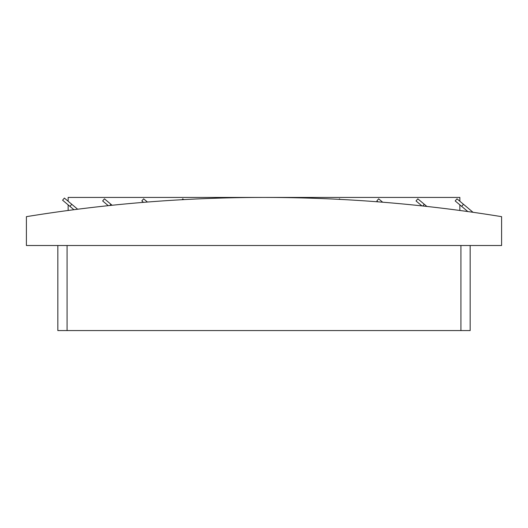 <?xml version="1.0" encoding="UTF-8"?>
<svg xmlns="http://www.w3.org/2000/svg" width="528" height="528" viewBox="0 0 528 528"><rect width="100%" height="100%" fill="white"/><g stroke="black" fill="none" stroke-linecap="round" stroke-linejoin="round"><path stroke-width="0.79" d="M470.164 245.507L470.164 330.568L57.836 330.568L57.836 245.507M26.4 245.507L501.6 245.507L501.6 216.665A1477.483 1477.483 0 0 0 26.4 216.665L26.4 245.507M71.742 204.263L69.96 206.389L62.594 200.211L64.376 198.086L77.662 209.233M69.96 206.389L73.92 209.715M426.881 206.441L417.813 198.832L416.024 200.95L421.918 205.9M382.668 202.211L378.635 198.832L376.853 200.95L377.903 201.835M340.144 199.399L339.464 198.832L339.035 199.34M183.718 199.617L182.78 198.832L182.041 199.709M147.437 202.039L143.609 198.832L141.827 200.95L143.497 202.356M112.108 205.267L104.438 198.832L102.656 200.95L108.266 205.663M68.145 204.864L68.145 210.474M459.855 210.474L459.855 204.864M473.029 212.296L456.984 198.832L455.195 200.95L467.848 211.563M459.855 201.241L459.855 197.432L68.145 197.432L68.145 201.241M110.913 204.263L109.883 205.498M424.288 204.263L422.836 205.999M463.459 204.263L461.677 206.389M67.076 330.568L67.076 245.507M460.924 330.568L460.924 245.507"/></g></svg>
